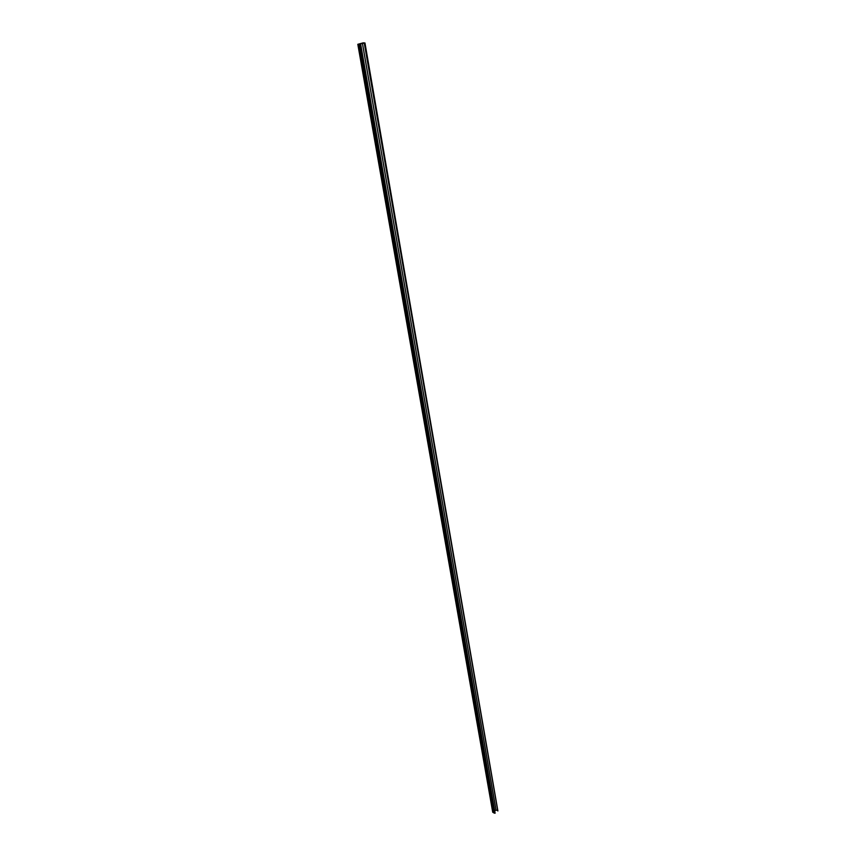 <?xml version="1.0" encoding="UTF-8"?>
<svg xmlns="http://www.w3.org/2000/svg" width="856" height="856" viewBox="0 0 856 856"><rect width="100%" height="100%" fill="white"/><g stroke="black" fill="none" stroke-linecap="round" stroke-linejoin="round"><path stroke-width="1.28" d="M363.072 42.896L357.819 44.298L364.592 43.014L497.892 810.953L364.239 42.95M497.892 810.953L364.956 42.971L363.062 42.843M497.561 810.589L496.02 810.022L362.377 43.046M496.02 810.022L494.725 810.974M358.129 44.266L492.735 812.141M359.606 44.33L494.254 813.125L495.121 813.2L360.686 44.202M494.254 813.125L359.509 44.33M492.97 812.258L494.169 813.093M493.131 812.141L358.354 44.202M497.785 810.91L364.453 43.014M492.756 812.28L357.862 44.309M492.724 812.226L357.819 44.298"/></g></svg>

